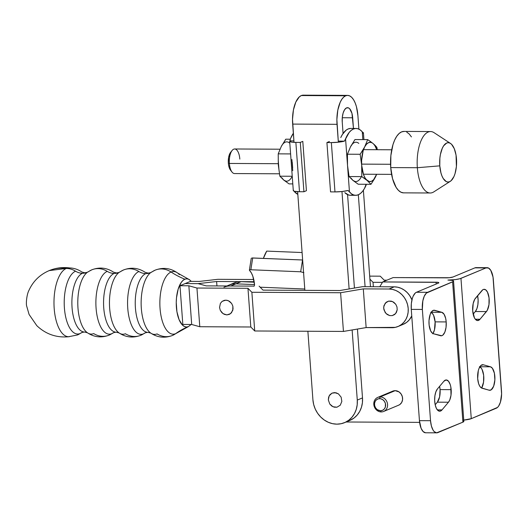 <?xml version="1.0" encoding="UTF-8"?>
<svg xmlns="http://www.w3.org/2000/svg" width="528" height="528" viewBox="0 0 528 528"><rect width="100%" height="100%" fill="white"/><g stroke="black" fill="none" stroke-linecap="round" stroke-linejoin="round"><path stroke-width="0.79" d="M346.579 107.87A12.289 5.293 -89.7 0 1 347.53 107.679A12.289 5.293 -89.7 0 1 352.684 117.79L342.269 117.731L352.684 117.79L353.47 128.449L351.945 113.322L349.628 108.702L348.645 107.956L346.579 107.87A12.289 5.293 -89.7 0 0 342.25 122.146L342.302 117.348L343.147 112.952L344.645 109.626L346.579 107.87M292.664 124.093L337.029 124.324A24.578 10.586 -89.7 0 1 345.688 95.779L301.33 95.548A24.578 10.586 90.3 0 0 292.664 124.093L337.029 124.324L338.342 142.204L336.884 119.519L337.801 110.147L340.19 102.274L341.827 99.284L343.688 97.093L345.688 95.779A24.578 10.586 -89.7 0 1 347.589 95.39A24.578 10.586 -89.7 0 1 357.905 115.606L356.433 106.682L355.159 102.907L353.588 99.779L351.787 97.436L349.82 95.951L347.761 95.39L345.688 95.779L301.33 95.548L299.323 96.868L295.825 102.049L293.436 109.923L292.519 119.295L294.004 142.349L292.664 124.093M312.919 399.848L307.877 331.254L312.919 399.848L313.691 404.573L315.282 409.114L317.638 413.305L320.668 416.988L324.251 420.011L328.251 422.268L332.515 423.667L336.871 424.156L341.167 423.707L345.226 422.354L348.896 420.136L352.037 417.146L354.526 413.497L356.268 409.325L357.199 404.791L357.278 400.079L362.498 397.901L357.443 329.056L362.498 397.901L357.278 400.079A24.578 21.82 67.3 0 1 344.566 422.644A24.578 21.82 67.3 0 1 312.919 399.848M304.874 290.347L297.627 191.677L304.874 290.347M341.966 191.532L349.12 288.955L341.966 191.532M352.13 329.96L357.278 400.079L352.13 329.96M334.554 392.588L332.006 393.136L329.927 394.72L328.64 397.109L328.33 399.927L329.776 404.032L331.789 406.078L334.31 407.194L336.95 407.207L340.263 405.207L341.84 401.438L341.141 397.175L338.408 393.848L335.887 392.733L332.006 393.136L329.168 395.835L328.33 399.927L329.776 404.032L333.01 406.765L336.95 407.207L340.263 405.207L341.84 401.438L341.141 397.175L338.408 393.848L334.554 392.588M349.727 420.493L354.116 417.958L357.258 414.968L359.746 411.319L361.489 407.147L362.419 402.613L362.498 397.901A24.578 21.82 -112.7 0 1 349.78 420.466L344.566 422.644M354.433 288.057L347.569 194.634L354.433 288.057M343.075 133.452L342.25 122.146L343.075 133.452M358.34 194.766L365.086 286.684L358.34 194.766M370.471 286.711L363.383 190.232L370.471 286.711M358.901 129.149L357.905 115.606L358.901 129.149M347.589 95.39L303.23 95.159A24.578 10.586 90.3 0 0 301.33 95.548L303.395 95.165M80.137 333.518A14.744 13.094 67.3 0 1 82.17 332.422A14.744 13.094 -112.7 0 0 80.137 333.518A31.66 13.636 -89.7 0 1 64.403 307.969A31.66 13.636 -89.7 0 1 75.563 271.201A14.744 13.094 -112.7 0 0 82.5 273.266A14.744 13.094 67.3 0 1 75.563 271.201A19.661 17.457 -112.7 0 0 66.317 268.448A19.661 17.457 67.3 0 1 75.563 271.201A31.66 13.636 -89.7 0 0 64.403 307.969A31.66 13.636 -89.7 0 0 80.137 333.518A19.661 17.457 67.3 0 1 77.431 334.976A19.661 17.457 -112.7 0 0 80.137 333.518M109.039 335.168A19.661 17.457 -112.7 0 0 111.811 333.676A14.744 13.094 67.3 0 1 113.843 332.587A14.744 13.094 -112.7 0 0 111.811 333.676A31.66 13.636 -89.7 0 1 96.076 308.134A31.66 13.636 -89.7 0 1 107.237 271.359A14.744 13.094 -112.7 0 0 114.173 273.425A14.744 13.094 67.3 0 1 107.237 271.359A19.661 17.457 -112.7 0 0 91.912 269.782A19.661 17.457 67.3 0 1 107.237 271.359A31.66 13.636 -89.7 0 0 96.076 308.134A31.66 13.636 -89.7 0 0 111.811 333.676A19.661 17.457 67.3 0 1 109.039 335.168A19.661 17.457 67.3 0 1 93.713 333.584A31.66 13.636 90.3 0 1 85.675 331.261A31.66 13.636 90.3 0 1 77.807 301.026A31.66 13.636 90.3 0 1 87.034 272.554A31.66 13.636 90.3 0 0 77.807 301.026A31.66 13.636 90.3 0 0 85.675 331.261M140.712 335.326A19.661 17.457 -112.7 0 0 143.484 333.841A14.744 13.094 67.3 0 1 145.517 332.746A14.744 13.094 -112.7 0 0 143.484 333.841A31.66 13.636 -89.7 0 1 127.756 308.293A31.66 13.636 -89.7 0 1 138.91 271.524A14.744 13.094 -112.7 0 0 145.847 273.59A14.744 13.094 67.3 0 1 138.91 271.524A19.661 17.457 -112.7 0 0 123.585 269.947A19.661 17.457 67.3 0 1 138.91 271.524A31.66 13.636 -89.7 0 0 127.756 308.293A31.66 13.636 -89.7 0 0 143.484 333.841A19.661 17.457 67.3 0 1 140.712 335.326A19.661 17.457 67.3 0 1 125.387 333.749A31.66 13.636 90.3 0 1 117.348 331.426A31.66 13.636 90.3 0 1 109.481 301.191A31.66 13.636 90.3 0 1 118.708 272.712A31.66 13.636 90.3 0 0 109.481 301.191A31.66 13.636 90.3 0 0 117.348 331.426M152.486 271.59A14.744 13.094 67.3 0 1 150.454 272.686A14.744 13.094 67.3 0 1 145.847 273.59A29.601 12.751 90.3 0 0 135.247 304.135A29.601 12.751 90.3 0 0 146.817 332.211A29.601 12.751 -89.7 0 1 135.247 304.135A29.601 12.751 -89.7 0 1 145.847 273.59A14.744 13.094 -112.7 0 0 150.454 272.686A14.744 13.094 -112.7 0 0 152.486 271.59A19.661 17.457 67.3 0 1 155.265 270.105A19.661 17.457 67.3 0 1 171.092 272.012A31.33 13.497 -89.7 0 1 179.342 274.626A31.33 13.497 -89.7 0 0 171.092 272.012A74.481 66.125 -112.7 0 0 184.886 279.193A24.097 10.382 90.3 0 0 176.392 307.184A24.097 10.382 90.3 0 0 188.364 326.627L191.162 324.482M120.813 271.432A14.744 13.094 67.3 0 1 118.78 272.521A14.744 13.094 67.3 0 1 114.173 273.425A29.601 12.751 90.3 0 0 103.567 303.97A29.601 12.751 90.3 0 0 115.144 332.053A29.601 12.751 -89.7 0 1 103.567 303.97A29.601 12.751 -89.7 0 1 114.173 273.425A14.744 13.094 -112.7 0 0 118.78 272.521A14.744 13.094 -112.7 0 0 120.813 271.432A19.661 17.457 67.3 0 1 123.585 269.947M89.14 271.267A14.744 13.094 67.3 0 1 87.107 272.362A14.744 13.094 67.3 0 1 82.5 273.266A29.601 12.751 90.3 0 0 71.894 303.811A29.601 12.751 90.3 0 0 83.464 331.888A29.601 12.751 -89.7 0 1 71.894 303.811A29.601 12.751 -89.7 0 1 82.5 273.266A14.744 13.094 -112.7 0 0 87.107 272.362A14.744 13.094 -112.7 0 0 89.14 271.267A19.661 17.457 67.3 0 1 91.912 269.782M149.021 331.584A31.66 13.636 90.3 0 1 141.154 301.349A31.66 13.636 90.3 0 1 150.388 272.87A31.66 13.636 90.3 0 0 141.154 301.349A31.66 13.636 90.3 0 0 149.021 331.584A31.66 13.636 90.3 0 0 157.06 333.907A19.661 17.457 67.3 0 0 172.372 335.491A19.661 17.457 -112.7 0 0 175.626 333.676A19.661 17.457 67.3 0 1 172.372 335.491M188.232 326.687A74.481 66.125 -112.7 0 0 187.592 326.951A74.481 66.125 -112.7 0 0 175.626 333.676A31.33 13.497 -89.7 0 1 160.05 308.398A31.33 13.497 -89.7 0 1 171.092 272.012A19.661 17.457 -112.7 0 0 155.265 270.105M188.298 326.66L172.465 335.458C164.802 338.375 157.568 337.59 150.757 333.095L147.833 332.317L145.51 332.752L140.791 335.293C133.129 338.217 125.895 337.425 119.084 332.937L116.16 332.152L113.837 332.587L109.111 335.135C101.455 338.052 94.222 337.267 87.41 332.772L84.487 331.993L82.163 332.429L77.438 334.97L68.627 336.719A34.412 14.824 -89.7 0 1 54.021 305.336A34.412 14.824 -89.7 0 1 66.317 268.448L69.848 267.967C62.726 266.99 55.843 267.868 49.196 270.607L66.317 268.448A40.399 35.864 -112.7 0 0 48.774 270.785M226.855 314.906L224.228 314.325L221.912 312.715L220.275 310.319L219.549 307.494L220.387 303.395L222.103 301.369L224.466 300.28L227.106 300.293L229.621 301.409L231.64 303.455L232.848 306.121L233.059 308.999L231.482 312.767L229.403 314.351L226.855 314.906L230.525 313.678L232.775 310.378L232.848 306.121L231.64 303.455L228.406 300.722L225.773 300.148L222.103 301.369L220.387 303.395L219.549 307.494L220.275 310.319L223.007 313.639L226.855 314.906M191.38 281.391L188.932 279.365L186.912 278.817L184.886 279.193L182.919 280.487L181.097 282.638L178.154 289.166L176.504 297.785L176.246 302.478L176.926 311.731L179.084 319.645L182.384 325.004L184.318 326.462L186.338 327.01L188.364 326.627M185.203 283.562L190.423 281.384L199.294 281.431L217.826 279.319L253.744 279.503L217.826 279.319L199.294 281.431L190.423 281.384L185.203 283.562L198.092 283.628L185.203 283.562L198.092 283.628L216.619 281.516L198.092 283.628L206.184 285.872L198.092 283.628L185.203 283.562L179.982 285.74L188.859 285.787L196.944 288.031L247.962 288.295L251.876 292.281L340.6 292.73L363.304 288.882L389.03 289.014A19.661 17.457 67.3 0 1 407.656 304.993A19.661 17.457 67.3 0 1 398.026 326.509A19.661 17.457 67.3 0 1 391.875 327.716L366.142 327.584L363.304 288.882L366.142 327.584L343.444 331.432L340.6 292.73L343.444 331.432L254.72 330.983L251.876 292.281L254.72 330.983L250.807 326.997L247.962 288.295L250.807 326.997L199.789 326.733L196.944 288.031L199.789 326.733L191.697 324.489L188.859 285.787L191.697 324.489L182.827 324.443L179.982 285.74L185.203 283.562M369.692 276.124L380.266 276.177L384.179 280.163L386.899 280.183L384.179 280.163L380.266 276.177L369.692 276.124M382.43 282.361L373.025 282.315L369.917 279.147L373.025 282.315L382.43 282.361M254.166 281.708L216.619 281.516L254.166 281.708M373.349 286.724L373.025 282.315L373.349 286.724M216.942 285.932L216.619 281.516L216.942 285.932M189.77 279.88A24.097 10.382 90.3 0 0 184.886 279.193A74.481 66.125 67.3 0 1 171.092 272.012A31.33 13.497 -89.7 0 0 160.05 308.398A31.33 13.497 -89.7 0 0 175.626 333.676A74.481 66.125 67.3 0 1 187.592 326.951L186.919 327.235M66.317 268.448A34.412 14.824 90.3 0 0 53.988 303.963A34.412 14.824 90.3 0 0 67.439 336.607M263.03 290.129L259.116 286.143L263.03 290.129L339.88 290.525L263.03 290.129M362.584 286.671L339.88 290.525L362.584 286.671L394.251 286.829L362.584 286.671M403.201 324.35L406.712 322.324L409.226 319.928L411.754 315.935A19.661 17.457 -112.7 0 1 403.247 324.331L398.026 326.509M411.946 299.864L409.636 295.508L407.213 292.565L404.349 290.143L401.148 288.341L397.742 287.219L394.251 286.829L389.03 289.014L392.522 289.403L395.934 290.519L399.128 292.321L401.993 294.743L404.415 297.686L406.303 301.039L407.576 304.676L408.197 308.451L408.137 312.226L407.392 315.85L405.999 319.189L404.006 322.106L401.491 324.502L398.554 326.278L395.307 327.36L366.142 327.584L343.444 331.432L254.72 330.983L250.807 326.997L199.789 326.733L191.697 324.489L182.827 324.443L179.982 285.74L188.859 285.787L196.944 288.031L247.962 288.295L251.876 292.281L340.6 292.73L363.304 288.882L389.03 289.014L394.251 286.829A19.661 17.457 -112.7 0 1 411.946 299.864M383.691 308.326L385.13 312.431L387.143 314.477L389.664 315.592L392.304 315.605L394.66 314.516L396.376 312.49L397.195 309.837L396.983 306.959L395.776 304.293L393.763 302.247L391.241 301.132L388.601 301.118L385.288 303.118L383.711 306.887L383.922 309.764L386.054 313.553L389.664 315.592L392.304 315.605L395.617 313.606L397.195 309.837L396.983 306.959L395.776 304.293L392.542 301.561L388.601 301.118L386.245 302.207L383.995 305.507L383.691 308.326M254.12 286.117L206.184 285.872L254.12 286.117M226.888 285.978L229.178 285.021A19.661 17.457 67.3 0 1 235.653 283.82A19.661 17.457 67.3 0 1 235.91 283.833A19.661 17.457 -112.7 0 0 235.653 283.82L232.228 284.104L228.967 285.113L232.228 284.104L235.653 283.82A19.661 17.457 -112.7 0 0 229.178 285.021L234.399 282.843A19.661 17.457 -112.7 0 1 240.874 281.642L235.91 283.833L254.536 284.585L235.91 283.833L241.131 281.655L254.239 282.183L240.874 281.642L237.442 281.926L234.188 282.935M266.713 251.104A34.412 14.632 92.3 0 0 263.386 258.403L266.713 251.104L302.095 252.536L266.713 251.104M250.853 269.762L300.683 271.781L303.871 272.686L300.683 271.781L250.853 269.762L252.701 257.968L302.531 259.987L300.683 271.781L302.531 259.987L251.922 257.987L252.701 257.968L250.853 269.762L250.074 269.782L250.853 269.762M249.566 269.914L250.074 269.782L249.394 270.151L249.592 270.488L249.394 270.151M254.536 284.585A22.123 9.405 92.3 0 0 249.592 270.488L251.335 272.857L252.787 276.104L254.536 284.585L235.91 283.833L254.536 284.585L254.443 285.49L254.536 284.585M254.008 286.249L254.443 285.49L254.008 286.249M304.775 289.014L260.159 287.206L304.775 289.014M235.653 283.82A19.661 17.457 67.3 0 1 235.91 283.833L230.716 285.998L235.91 283.833A19.661 17.457 -112.7 0 0 235.653 283.82M223.958 287.199A19.661 17.457 67.3 0 1 230.439 285.998M391.439 391.901L395.168 390.661L380.14 396.931A7.616 6.765 67.3 0 1 387.354 403.128A7.616 6.765 67.3 0 1 383.625 411.464A7.616 6.765 67.3 0 1 381.242 411.932A7.616 6.765 -112.7 0 0 387.565 404.468A7.616 6.765 -112.7 0 0 380.14 396.931L379.619 398.647A6.145 5.458 67.3 0 1 385.605 404.719A6.145 5.458 67.3 0 1 380.503 410.738L377.348 409.708L375.698 408.032L374.708 405.847L374.537 403.484L375.203 401.313L376.609 399.65L378.543 398.759L380.708 398.765L382.774 399.683L384.424 401.359L385.414 403.544L385.354 407.035L384.298 408.989L382.595 410.289L380.503 410.738L381.242 411.932L380.503 410.738A6.145 5.458 67.3 0 1 374.517 404.666A6.145 5.458 67.3 0 1 379.619 398.647L380.14 396.931L395.168 390.661A7.616 6.765 -112.7 0 0 392.786 391.129L377.751 397.399A7.616 6.765 67.3 0 1 380.14 396.931A7.616 6.765 -112.7 0 0 373.811 404.395A7.616 6.765 -112.7 0 0 381.242 411.932A7.616 6.765 67.3 0 1 374.022 405.735A7.616 6.765 67.3 0 1 377.751 397.399M440.075 389.598A11.801 5.082 90.3 0 0 439.619 386.338L440.075 389.598L451.169 389.657L440.075 389.598L439.6 396.904L437.356 402.171L448.444 402.23L449.75 400.013L450.998 395.221L450.833 387.024L450.245 384.648L448.45 381.163L446.16 379.949L443.87 381.262A11.801 5.082 -89.7 0 1 446.219 379.949A11.801 5.082 -89.7 0 1 451.169 389.657A11.801 5.082 -89.7 0 1 448.444 402.23L442.015 409.9L448.444 402.23L437.356 402.171A11.801 5.082 90.3 0 0 440.075 389.598M432.841 333.828L434.471 329.855L435.105 321.869L446.193 321.928A11.801 5.082 -89.7 0 1 441.124 335.815A11.801 5.082 -89.7 0 1 440.524 335.729L433.382 333.722A11.801 5.082 -89.7 0 1 428.974 321.288A11.801 5.082 -89.7 0 1 434.102 310.213A11.801 5.082 -89.7 0 1 434.702 310.299L441.844 312.305L433.706 310.246L431.792 311.487L430.221 314.325L429 320.595L429.132 325.189L430.696 330.964L432.412 333.221L433.382 333.722L441.712 335.742L442.867 335.115L444.847 332.119L446.041 327.38L446.193 321.928L445.678 318.404L444.081 314.266L441.844 312.305L431.231 312.253L441.844 312.305A11.801 5.082 -89.7 0 1 446.193 321.928L435.105 321.869A11.801 5.082 90.3 0 0 431.138 312.391M482.031 388.212A11.801 5.082 -89.7 0 1 477.682 378.589L478.632 383.691L479.794 386.252L481.239 387.842L489.172 390.218L491.152 389.869L493.654 386.192L494.868 379.922L494.386 373.177L492.367 368.227L490.492 366.795L483.351 364.789L481.008 365.402L479.028 368.399L478.309 370.61L477.682 378.589A11.801 5.082 -89.7 0 1 482.75 364.703A11.801 5.082 -89.7 0 1 483.351 364.789L490.492 366.795A11.801 5.082 -89.7 0 1 494.901 379.229A11.801 5.082 -89.7 0 1 489.773 390.304A11.801 5.082 -89.7 0 1 489.172 390.218L482.031 388.212M477.609 295.687A11.801 5.082 90.3 0 1 475.345 311.527L473.167 314.127L475.345 311.527L486.433 311.579L480.005 319.255L475.319 319.229L480.005 319.255A11.801 5.082 -89.7 0 1 477.655 320.569A11.801 5.082 -89.7 0 1 472.705 310.86L474.441 317.856L475.424 319.354L477.715 320.569L480.005 319.255L487.278 310.325L488.974 304.682L489.047 297.838L487.463 292.09L485.74 289.859L483.767 289.344L482.79 289.766L474.738 299.277L473.18 303.554L472.705 310.86A11.801 5.082 -89.7 0 1 475.431 298.287L481.859 290.618A11.801 5.082 -89.7 0 1 484.209 289.304A11.801 5.082 -89.7 0 1 489.1 298.327A11.801 5.082 -89.7 0 1 486.433 311.579L475.345 311.527L476.909 308.656L477.886 304.63L478.124 300.056L477.596 295.627M476.164 267.623L488.492 268.019L490.756 270.316L493.013 277.028L501.6 393.961L500.432 402.112L498.63 406.105L497.515 407.418L471.266 418.664L460.964 278.368L486.011 267.914A14.744 6.356 -89.7 0 1 487.153 267.676L476.065 267.623A14.744 6.356 90.3 0 0 474.923 267.854L453.004 277.002A4.917 0.799 175.8 0 1 446.477 277.853L393.129 277.583L449.295 277.721L453.004 277.002L474.923 267.854L486.011 267.914L459.974 278.705L455.407 279.589L447.916 280.064L452.14 280.381L453.433 280.876L453.255 281.51L427.561 292.307L416.467 292.255L438.385 283.1L438.801 282.619L438.154 282.368L382.688 281.939L379.777 286.757L382.688 281.939L393.129 277.583L382.688 281.939L436.042 282.209A4.917 0.799 175.8 0 1 438.854 282.724A4.917 0.799 175.8 0 1 438.385 283.1L416.467 292.255A14.744 6.356 90.3 0 0 411.272 309.382L422.36 309.434L422.822 300.934L424.261 296.208L426.353 293.099L452.608 281.853L462.911 422.149L436.616 432.835L434.201 431.614L433.118 430.201L431.416 426.063L430.531 420.704L422.36 309.434A14.744 6.356 -89.7 0 1 427.561 292.307L416.467 292.255L415.265 293.04L413.167 296.149L412.348 298.353L411.338 303.626L411.272 309.382L419.443 420.651A14.744 6.356 90.3 0 0 425.627 432.782L436.722 432.841A14.744 6.356 -89.7 0 1 430.531 420.704L419.443 420.651L430.531 420.704L422.36 309.434L411.272 309.382L419.443 420.651L421.087 428.274L423.113 431.554L425.528 432.782M463.749 420.103L471.266 418.664L496.313 408.21A14.744 6.356 -89.7 0 0 501.514 391.083L493.343 279.814A14.744 6.356 -89.7 0 0 487.153 267.676M479.787 366.881A11.801 5.082 90.3 0 1 483.721 375.989A11.801 5.082 90.3 0 1 481.642 388.067L483.556 382.12L483.648 375.276L482.09 369.494L481.279 368.168L479.398 366.736M479.879 366.736L490.492 366.795L479.879 366.736M462.766 420.189A9.834 1.591 -4.2 0 0 471.266 418.664L460.964 278.368A9.834 1.591 175.8 0 1 447.916 280.064A9.834 1.591 175.8 0 1 453.545 281.087A9.834 1.591 175.8 0 1 452.608 281.853L462.911 422.149L463.736 421.172M346.124 421.997L419.615 422.367L346.124 421.997M436.174 284.031L436.042 282.209L436.174 284.031M383.625 411.464L398.653 405.187A7.616 6.765 -112.7 0 0 402.389 396.851A7.616 6.765 -112.7 0 0 395.168 390.661L399.082 391.941L401.128 394.02L402.356 396.733L402.574 399.656L401.742 402.356L400 404.415L398.633 405.2M437.441 388.931L435.877 391.802L434.9 395.835L434.656 400.409L435.191 404.831L436.412 408.428L438.134 410.659L440.101 411.173L442.015 409.9A11.801 5.082 -89.7 0 1 439.666 411.213A11.801 5.082 -89.7 0 1 434.775 402.191A11.801 5.082 -89.7 0 1 437.441 388.931L443.87 381.262L437.441 388.931M436.722 432.841A14.744 6.356 -89.7 0 0 437.864 432.604L462.911 422.149A9.834 1.591 -4.2 0 0 463.848 421.384L453.545 281.087M435.178 404.771L437.356 402.171L435.178 404.771M432.993 333.577A11.801 5.082 90.3 0 0 435.105 321.869L433.613 315.381L432.293 313.282L430.749 312.253M434.702 310.299L433.501 310.292L434.702 310.299M437.329 409.873L442.015 409.9L437.329 409.873M404.144 131.419L401.557 131.901L399.056 133.544L396.733 136.283L394.68 140.019L392.977 144.606L390.872 155.595L390.727 167.581L417.344 167.719A30.723 13.233 90.3 0 0 433.798 191.882L450.318 181.315A19.661 8.468 -89.7 0 1 439.784 165.845L417.344 167.719L390.727 167.581A30.723 13.233 90.3 0 0 403.623 192.859L430.234 192.991A30.723 13.233 -89.7 0 1 417.344 167.719A30.723 13.233 -89.7 0 1 430.551 131.551L403.933 131.413A30.723 13.233 90.3 0 0 390.727 167.581L392.575 178.735L396.119 187.367L398.376 190.304L400.838 192.152L403.412 192.852M450.509 143.431L434.095 132.693A30.723 13.233 90.3 0 0 417.344 167.719L439.784 165.845A19.661 8.468 -89.7 0 1 450.509 143.431A19.661 8.468 -89.7 0 1 456.489 158.875A19.661 8.468 -89.7 0 1 450.318 181.315M411.431 136.904L409.18 133.967L406.718 132.119M439.784 165.845L439.877 158.176L440.405 154.506L442.319 148.21L443.632 145.814L446.714 143.009L448.371 142.705L450.021 143.147L451.598 144.335L454.291 148.711L456.053 155.166L456.397 166.544L455.05 173.58L453.961 176.517L451.163 180.662L449.559 181.711L447.902 182.021L446.252 181.573L443.236 178.51L441.982 176.009L440.966 172.986L439.784 165.845M293.337 133.274A33.429 14.401 90.3 0 0 290.552 138.494L289.905 140.87L293.898 140.89L289.905 140.87L289.753 141.464L291.727 142.138L295.865 142.402L299.488 191.723L294.413 191.281L293.377 190.793L293.528 190.199M289.667 141.273L293.291 190.601A10.817 1.749 -4.2 0 0 299.488 191.723L303.923 191.75L299.488 191.723L295.865 142.402L300.3 142.421L302.801 141.379L306.425 190.7L303.923 191.75L300.3 142.421L303.923 191.75L306.425 190.7L302.801 141.379L300.3 142.421L295.865 142.402A10.817 1.749 175.8 0 1 289.667 141.273A10.817 1.749 175.8 0 1 289.905 140.87L290.552 138.494L293.337 133.267M297.825 194.357L294.459 191.697A33.429 14.401 90.3 0 0 297.825 194.35M283.127 143.748L285.754 139.194L290.288 139.22L285.754 139.194L281.259 146.52L278.23 153.853L290.598 153.919L278.23 153.853L278.309 165.026L279.866 176.2L292.241 176.26L279.866 176.2L283.721 180.041L289.04 183.889L292.802 183.909L289.04 183.889L283.721 180.041L285.872 181.13M292.723 170.683L291.905 159.509M278.23 159.898L278.962 169.91M281.761 177.685L283.721 180.041A19.661 8.468 90.3 0 0 292.07 176.557M283.721 180.041L279.866 176.2L278.309 165.026L278.23 153.853L281.252 146.527A19.661 8.468 90.3 0 1 289.608 143.035M292.255 162.301L292.664 167.891M362.677 132.33A10.817 1.749 175.8 0 1 363.429 132.898A10.817 1.749 175.8 0 1 363.191 133.307L362.261 131.802L362.835 139.59L362.261 131.802L360.162 129.895L357.958 128.773L355.7 128.469L353.45 128.997L351.259 130.33L349.18 132.442L344.408 141.148A10.817 1.749 175.8 0 1 331.353 142.58L326.918 142.56L329.419 141.511L326.918 142.56L331.353 142.58L334.976 191.908L330.541 191.882L326.918 142.56L330.541 191.882L334.976 191.908A10.817 1.749 -4.2 0 0 348.025 190.476L351.569 193.888L353.773 195.01L356.03 195.307L358.281 194.786L360.472 193.453L362.551 191.341L364.465 188.503L366.115 184.279L366.168 185.011A33.429 14.401 -89.7 0 1 358.281 194.786A33.429 14.401 -89.7 0 1 355.694 195.314A33.429 14.401 -89.7 0 1 349.47 191.981L348.025 190.476L342.038 191.525L334.976 191.908L331.353 142.58L338.415 142.197L344.408 141.148L338.263 141.115L344.408 141.148L345.563 138.772L347.516 165.376L347.431 160.248M352.961 194.759L350.889 195.274L348.81 195.083L344.804 192.647A33.429 14.401 90.3 0 0 350.374 195.287L355.694 195.314M348.955 150.671L350.46 146.876L352.334 144.098M348.17 170.267L347.516 165.376L349.47 191.981L345.563 138.772A33.429 14.401 -89.7 0 1 356.037 128.462A33.429 14.401 -89.7 0 1 362.261 131.802L363.191 133.307L363.422 132.997L362.314 132.224M356.037 128.462L350.711 128.436A33.429 14.401 90.3 0 0 340.758 137.564L342.382 134.508L346.104 130.165L348.13 128.964L350.744 128.436M355.08 181.487L352.922 180.391L350.968 178.042M358.809 143.392A19.661 8.468 90.3 0 0 350.46 146.876L354.961 139.55L367.686 139.616L354.961 139.55L350.46 146.876L347.431 154.209L360.155 154.275L347.431 154.209L347.516 165.376L349.074 176.55L361.799 176.616L361.713 165.449L360.155 154.275L364.657 146.949L367.686 139.616L371.012 141.893M372.524 143.062L370.847 142.369L368.643 142.613L366.531 144.17L364.657 146.949L363.152 150.744L361.627 160.321L361.799 176.616L349.074 176.55L352.922 180.391L358.241 184.239L370.966 184.305L367.118 180.464L361.799 176.616L369.27 181.559L371.481 181.315L373.593 179.751L376.609 174.286A19.661 8.468 -89.7 0 1 375.467 176.979A19.661 8.468 -89.7 0 1 367.118 180.464A19.661 8.468 -89.7 0 1 361.713 165.449L363.541 174.656L365.165 178.114L367.118 180.464L370.966 184.305L374.477 178.814L370.966 184.305L358.241 184.239L352.922 180.391A19.661 8.468 90.3 0 0 361.271 176.906M376.853 147.299L377.302 149.708L376.853 147.299L375.104 145.385L376.853 147.299M374.906 145.187L373.006 143.464A19.661 8.468 -89.7 0 1 376.735 149.708L374.959 145.814L373.441 143.834M362.578 150.612L360.155 154.275L361.713 165.449A19.661 8.468 -89.7 0 1 364.657 146.949L362.578 150.612M364.657 146.949A19.661 8.468 -89.7 0 1 373.006 143.464L367.686 139.616L364.657 146.949M352.922 180.391L349.074 176.55L347.516 165.376L347.431 154.209L350.46 146.876M279.979 149.213L234.67 148.982A12.289 5.293 90.3 0 0 229.383 163.449L278.223 163.7L229.383 163.449A12.289 5.293 -89.7 0 1 232.135 150.46A12.289 5.293 -89.7 0 1 239.824 159.093M361.634 164.122L390.562 164.274L361.634 164.122M232.135 150.46L230.597 152.374A10.105 4.349 90.3 0 0 228.34 163.053L229.383 163.449L228.34 163.053L228.565 164.96L229.469 168.274L230.855 170.524M230.617 152.354L228.657 157.225L228.34 163.053A10.105 4.349 90.3 0 0 230.505 170.128L232.023 172.055A12.289 5.293 -89.7 0 1 229.383 163.449A12.289 5.293 90.3 0 0 234.544 173.56L279.418 173.791M68.977 267.901L71.016 268.006C74.983 268.415 78.593 269.749 81.866 272.012L84.79 272.798L87.113 272.362L91.832 269.815C99.495 266.897 106.729 267.683 113.54 272.171L116.464 272.956L118.787 272.521L123.512 269.973C131.168 267.056 138.402 267.841 145.213 272.336L148.137 273.115L150.46 272.686L155.186 270.138C163.198 267.122 170.676 268.079 177.613 273.022L188.536 279.187M69.498 336.666C56.905 338.045 46.015 334.389 36.828 325.69L29.093 314.477L26.671 306.068C25.865 303.547 26.75 294.393 28.934 290.387C33.099 281.213 39.857 274.619 49.196 270.607M249.401 270.105L251.249 258.298M363.429 132.904L363.924 139.597M391.71 149.787L363.515 149.642M391.585 174.365L363.389 174.22"/></g></svg>

